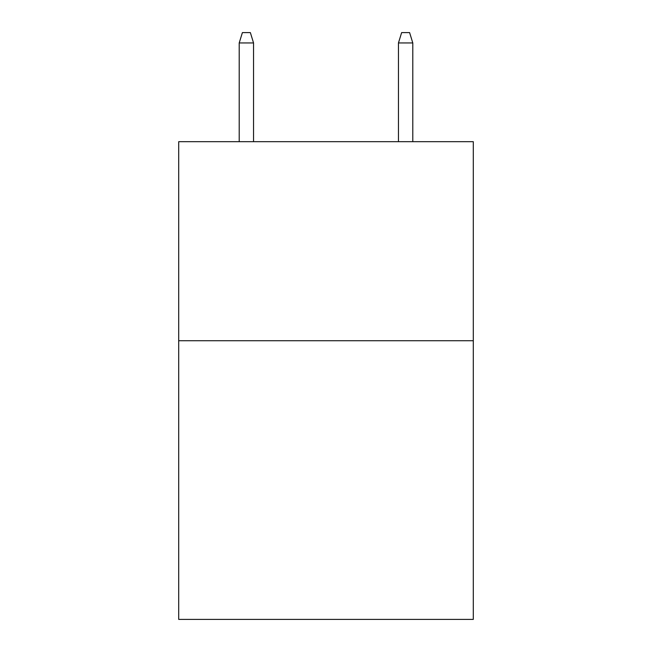<?xml version="1.0" encoding="UTF-8"?>
<svg xmlns="http://www.w3.org/2000/svg" width="652" height="652" viewBox="0 0 652 652"><rect width="100%" height="100%" fill="white"/><g stroke="black" fill="none" stroke-linecap="round" stroke-linejoin="round"><path stroke-width="0.98" d="M473.295 340.727L473.295 619.4L178.705 619.4L178.705 141.68L473.295 141.68L473.295 340.727L178.705 340.727M253.547 141.68L253.547 42.95L239.211 42.95L239.211 141.68M239.211 42.95L242.397 32.6L250.36 32.6L253.547 42.95M398.453 42.95L401.64 32.6L409.603 32.6L412.789 42.95L398.453 42.95L398.453 141.68M412.789 42.95L412.789 141.68"/></g></svg>
